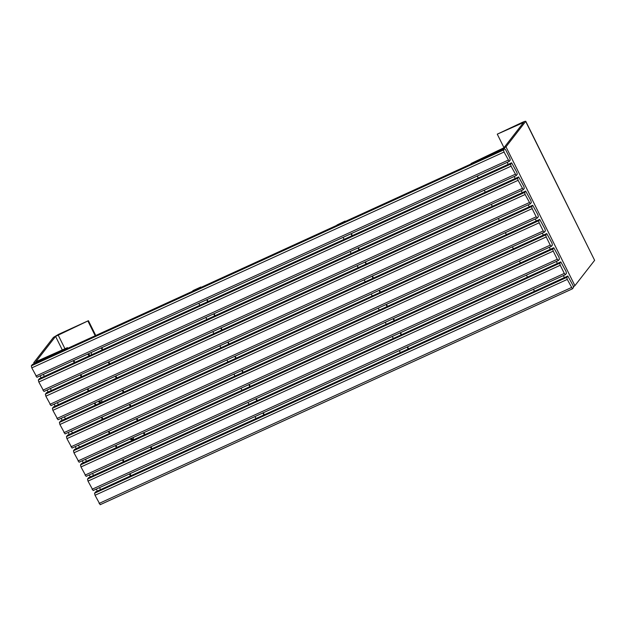 <?xml version="1.0" encoding="UTF-8"?>
<svg xmlns="http://www.w3.org/2000/svg" width="626" height="626" viewBox="0 0 626 626"><rect width="100%" height="100%" fill="white"/><g stroke="black" fill="none" stroke-linecap="round" stroke-linejoin="round"><path stroke-width="0.94" d="M337.085 225.188L344.957 221.596M350.99 233.756L351.984 235.752M358.017 247.912L359.011 249.899M365.044 262.067L366.038 264.055M372.071 276.222L373.065 278.21M379.098 290.378L380.092 292.381M386.125 304.533L387.118 306.537M393.151 318.681L394.145 320.692M400.178 332.836L401.172 334.847M407.205 346.992L408.199 348.995M344.856 221.393L345.302 221.432M351.342 233.6L352.328 235.587M358.369 247.755L359.355 249.743M365.396 261.911L366.382 263.898M372.423 276.058L373.409 278.054M379.45 290.214L380.436 292.209M386.477 304.369L387.463 306.364M393.504 318.524L394.49 320.52M400.53 332.68L401.516 334.667M407.549 346.835L408.543 348.823M336.984 224.992L345.122 221.064M400.327 352.594L399.333 350.591M393.3 338.439L392.306 336.436M386.273 324.284L385.28 322.28M379.246 310.136L378.253 308.125M372.227 295.981L371.226 293.97M365.193 281.81L364.199 279.822M358.166 267.654L357.172 265.667M351.139 253.499L350.153 251.511M344.112 239.343L343.126 237.356M523.618 122.469L497.271 134.16L522.35 122.352C524.831 121.264 525.95 120.982 525.715 121.507L594.63 260.33L525.785 121.295L505.988 146.836L500.957 149.833L471.049 163.503L503.891 147.799L523.649 122.36M477.27 176.039L478.256 178.027M484.297 190.194L485.283 192.182M491.324 204.342L492.31 206.337M498.351 218.497L499.337 220.493M505.378 232.653L506.364 234.648M512.404 246.808L513.39 248.804M519.431 260.964L520.417 262.959M526.458 275.119L527.444 277.107M533.485 289.275L534.471 291.262M573.486 286.739L574.903 285.659L505.988 146.836M594.63 260.33L574.903 285.659M497.271 134.16L503.985 147.681M263.906 414.952L262.912 412.949M256.879 400.797L255.885 398.793M249.852 386.641L248.858 384.638M242.825 372.493L241.832 370.482M235.799 358.338L234.805 356.327M228.764 344.167L227.778 342.179M221.737 330.012L220.751 328.024M214.71 315.856L213.724 313.869M207.691 301.701L206.697 299.713M200.664 287.545L200.821 287.013L192.957 290.613L192.792 291.145M264.25 414.78L263.256 412.792M257.223 400.624L256.23 398.637M250.197 386.469L249.203 384.481M243.17 372.313L242.176 370.326M236.143 358.166L235.149 356.171M229.116 344.01L228.13 342.015M222.089 329.855L221.103 327.86M215.062 315.7L214.076 313.704M208.035 301.544L207.05 299.549M200.563 287.35L192.691 290.949M198.825 303.313L199.819 305.3M205.852 317.46L206.846 319.456M212.879 331.616L213.873 333.611M219.906 345.771L220.9 347.766M226.933 359.927L227.927 361.93M233.96 374.082L234.953 376.085M240.987 388.237L241.98 390.241M248.013 402.393L249.007 404.396M255.04 416.548L256.034 418.551M67.444 347.641L35.854 361.734L55.573 336.405L88.415 320.7L58.508 334.37L53.476 337.359L33.749 362.689C33.514 363.213 34.633 362.931 37.114 361.844L67.444 347.641L67.764 348.291M73.805 360.459L74.791 362.446M80.832 374.614L81.818 376.602M87.859 388.762L88.845 390.757M94.886 402.917L95.872 404.912M101.913 417.072L102.899 419.068M108.94 431.228L109.926 433.223M115.959 445.383L116.952 447.379M122.986 459.539L123.979 461.526M130.012 473.694L131.006 475.682M73.25 360.709L74.236 362.704M80.277 374.864L81.263 376.86M87.304 389.02L88.289 391.015M94.323 403.175L95.316 405.163M101.349 417.331L102.343 419.318M108.376 431.486L109.37 433.474M115.403 445.642L116.397 447.629M122.43 459.797L123.424 461.785M129.457 473.945L130.451 475.94M34.07 363.69L33.749 362.689M91.615 354.754L91.2 352.508M87.679 354.113L89.236 355.85M90.214 355.396L88.172 353.886M88 321.232L95.207 335.747M101.24 347.915L102.234 349.903M108.267 362.071L109.26 364.058M115.294 376.226L116.287 378.214M122.32 390.381L123.314 392.369M129.347 404.529L130.341 406.524M136.374 418.684L137.368 420.68M143.401 432.84L144.387 434.835M150.428 446.995L151.414 448.991M100.223 402.925L98.204 401.399M101.842 399.74L101.795 402.205M129.762 439.076L132.54 440.141L133.252 439.577L133.432 437.402M88.415 320.7L95.762 335.497M101.803 347.657L102.789 349.652M108.83 361.812L109.816 363.808M115.857 375.968L116.843 377.963M122.884 390.123L123.87 392.111M129.903 404.279L130.897 406.266M136.93 418.434L137.923 420.422M143.957 432.589L144.95 434.577M150.983 446.745L151.977 448.732M98.744 401.156L101.522 402.213L101.999 401.9M133.432 439.295L130.341 438.81M100.215 504.666L572.446 288.813L567.273 279.415L566.773 277.381L567.821 276.043L572.993 285.44L573.494 287.475L572.407 288.852L100.168 504.705L95.035 495.268L94.542 493.233L95.684 491.84M95.582 491.895L567.868 276.003L95.629 491.856M93.188 490.51L565.427 274.657L564.3 273.429L560.247 265.26L559.746 263.225L560.794 261.887L565.967 271.285L566.467 273.319L565.38 274.697L93.141 490.549L88.008 481.112L87.515 479.078L88.665 477.693M88.556 477.74L560.794 261.887L88.602 477.701M86.161 476.355L558.4 260.502L557.273 259.274L553.22 251.104L552.719 249.07L553.767 247.732L558.94 257.13L559.441 259.164L558.353 260.541L86.114 476.394L80.981 466.957L80.488 464.922L81.638 463.537M81.529 463.584L553.767 247.732L81.576 463.545M79.134 462.199L551.373 246.347L550.246 245.118L546.193 236.949L545.692 234.914L546.741 233.576L551.913 242.974L552.414 245.009L551.326 246.386L79.087 462.238L73.954 452.801L73.461 450.767L74.611 449.382M74.502 449.429L546.741 233.576L74.549 449.39M72.107 448.044L544.346 232.191L543.219 230.963L539.166 222.793L538.665 220.759L539.714 219.421L544.886 228.819L545.387 230.853L544.299 232.23L72.06 448.083L66.927 438.646L66.434 436.612L67.585 435.227M67.475 435.273L539.714 219.421L67.522 435.234M65.081 433.888L537.319 218.036L536.192 216.807L532.139 208.638L531.638 206.603L532.687 205.265L537.867 214.663L538.36 216.698L537.272 218.075L65.034 433.928L59.9 424.498L59.407 422.456L60.558 421.071M60.448 421.118L532.687 205.265L60.495 421.079M58.054 419.741L530.292 203.888L525.112 194.49L524.619 192.448L525.66 191.11L530.84 200.508L531.333 202.542L530.245 203.919L58.007 419.772L52.874 410.343L52.381 408.308L53.531 406.916M53.421 406.963L525.707 191.071L53.468 406.923M51.027 405.585L523.266 189.733L518.085 180.335L517.592 178.3L518.633 176.955L523.813 186.352L524.306 188.387L523.219 189.764L50.98 405.625L45.847 396.188L45.354 394.153L46.504 392.76M46.394 392.807L518.68 176.915L46.441 392.768M44 391.43L516.239 175.577L511.059 166.18L510.566 164.145L511.606 162.799L516.786 172.197L517.279 174.231L516.192 175.616L43.953 391.469L38.828 382.032L38.327 379.998L39.477 378.605M39.368 378.652L511.606 162.799L39.415 378.62M36.973 377.275L509.212 161.422L504.032 152.024L503.539 149.99L504.579 148.652L505.706 149.88L509.76 158.042L510.253 160.084L509.165 161.461L36.926 377.314L31.801 367.877L31.3 365.842L32.45 364.449M32.341 364.504L504.579 148.652L32.388 364.465M507.177 162.369L508.171 164.356M514.204 176.524L515.198 178.512M521.231 190.672L522.225 192.667M528.258 204.827L529.244 206.823M535.285 218.983L536.271 220.978M542.312 233.138L543.298 235.133M549.338 247.293L550.324 249.289M556.365 261.449L557.351 263.436M563.392 275.604L564.378 277.592M521.935 122.892L522.46 123.948M43.335 374.379L44.329 376.375M50.362 388.535L51.355 390.53M57.389 402.69L58.382 404.686M64.415 416.846L65.409 418.833M71.442 431.001L72.436 432.989M78.469 445.156L79.463 447.144M85.496 459.312L86.482 461.299M92.523 473.467L93.509 475.455M99.55 487.615L100.536 489.61M55.573 336.405L62.318 349.981M64.971 348.768L58.093 334.902M571.327 287.584L99.088 503.437M567.273 279.415L95.035 495.268M566.773 277.381L94.542 493.233M564.3 273.429L92.061 489.282M560.247 265.26L88.008 481.112M559.746 263.225L87.515 479.078M557.273 259.274L85.034 475.126M553.22 251.104L80.981 466.957M552.719 249.07L80.488 464.922M550.246 245.118L78.007 460.971M546.193 236.949L73.954 452.801M545.692 234.914L73.461 450.767M543.219 230.963L70.981 446.815M539.166 222.793L66.927 438.646M538.665 220.759L66.434 436.612M536.192 216.807L63.954 432.66M532.139 208.638L59.9 424.498M531.638 206.603L59.407 422.456M529.166 202.652L56.927 418.504M525.112 194.49L52.874 410.343M524.619 192.448L52.381 408.308M522.139 188.496L49.908 404.349M518.085 180.335L45.847 396.188M517.592 178.3L45.354 394.153M515.112 174.341L42.881 390.194M511.059 166.18L38.828 382.032M510.566 164.145L38.327 379.998M508.085 160.186L35.854 376.046M504.032 152.024L31.801 367.877M503.539 149.99L31.3 365.842M40.111 375.858L41.097 377.846M47.138 390.014L48.124 392.001M54.165 404.169L55.151 406.157M61.191 418.325L62.177 420.312M68.218 432.472L69.204 434.467M75.245 446.628L76.231 448.623M82.272 460.783L83.258 462.778M89.291 474.938L90.285 476.934M96.318 489.094L97.312 491.089"/></g></svg>
